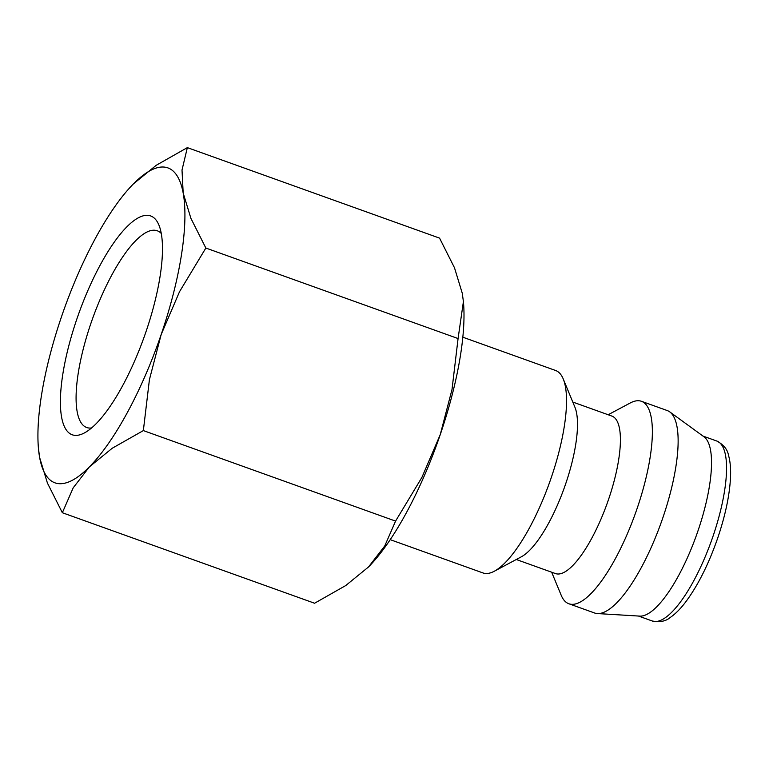 <?xml version="1.0" encoding="UTF-8"?>
<svg xmlns="http://www.w3.org/2000/svg" width="769" height="769" viewBox="0 0 769 769"><rect width="100%" height="100%" fill="white"/><g stroke="black" fill="none" stroke-linecap="round" stroke-linejoin="round"><path stroke-width="1.15" d="M390.2 539.655L482.97 572.943A107.545 32.125 -70.3 0 0 484.499 573.347A107.545 32.125 -70.3 0 0 494.265 571.252A107.545 32.125 -70.3 0 0 549.527 482.567A107.545 32.125 -70.3 0 0 563.254 378.982A107.545 32.125 -70.3 0 0 555.612 370.495L462.842 337.207M494.265 571.252L521.286 556.833A83.638 24.983 -70.3 0 0 564.273 487.863A83.638 24.983 -70.3 0 0 574.952 407.291L563.254 378.982M516.287 559.505L555.439 573.559A83.638 24.983 -70.3 0 0 556.631 573.876A83.638 24.983 -70.3 0 0 607.894 501.34A83.638 24.983 -70.3 0 0 611.941 416.106L572.79 402.052M551.671 572.203L561.197 595.273A107.545 32.125 -70.3 0 0 568.839 603.752A107.545 32.125 -70.3 0 0 570.367 604.165A107.545 32.125 -70.3 0 0 636.28 510.895A107.545 32.125 -70.3 0 0 641.481 401.312A107.545 32.125 -70.3 0 0 639.952 400.899A107.545 32.125 -70.3 0 0 630.196 403.004L608.164 414.751M568.839 603.752L594.6 612.999A107.545 32.125 -70.3 0 0 596.119 613.412A107.545 32.125 -70.3 0 0 597.359 613.556A107.545 32.125 -70.3 0 0 661.157 522.622A107.545 32.125 -70.3 0 0 669.732 411.876A107.545 32.125 -70.3 0 0 667.242 410.55L641.481 401.312M597.359 613.556L639.731 616.113A95.596 28.559 -70.3 0 0 696.435 535.282A95.596 28.559 -70.3 0 0 704.058 436.85L669.732 411.876M38.45 448.519L39.68 457.709L47.428 483.076L62.347 512.731L73.209 487.815L89.425 466.85L112.226 448.24L143.351 430.592L149.417 379.655L161.182 334.505A167.286 49.975 -70.3 0 0 183.176 193.019A167.286 49.975 -70.3 0 0 165.556 167.267A167.286 49.975 -70.3 0 0 133.431 183.878A167.286 49.975 -70.3 0 0 133.402 183.906A167.286 49.975 -70.3 0 0 61.674 316.222A167.286 49.975 -70.3 0 0 38.45 448.519A167.286 49.975 -70.3 0 0 39.68 457.709A167.286 49.975 -70.3 0 0 57.3 483.461A167.286 49.975 -70.3 0 0 89.425 466.85A167.286 49.975 -70.3 0 0 161.182 334.505L179.523 291.711L205.852 248.041L190.923 218.386L183.176 193.019L182.013 170.016L187.348 147.629L156.232 165.277L133.402 183.906M368.495 566.984A167.286 49.975 -70.3 0 0 368.524 566.955A167.286 49.975 -70.3 0 0 440.243 434.639L421.893 477.434L395.574 521.103L384.721 546.009L368.495 566.984L345.694 585.584L314.569 603.232L62.347 512.731M187.348 147.629L439.57 238.13L454.498 267.795L462.246 293.162L463.409 301.592L458.074 338.552L452.009 389.489L440.243 434.639A167.286 49.975 -70.3 0 0 463.476 302.352L463.409 301.592M161.307 233.507A104.507 31.221 -70.3 0 0 157.261 230.777A104.507 31.221 -70.3 0 0 155.78 230.383A104.507 31.221 -70.3 0 0 91.722 321.009A104.507 31.221 -70.3 0 0 86.666 427.506A104.507 31.221 -70.3 0 0 88.147 427.91A104.507 31.221 -70.3 0 0 91.521 427.977M149.042 215.512A116.244 34.72 109.7 0 1 158.943 225.125A116.244 34.72 109.7 0 1 144.111 337.091A116.244 34.72 109.7 0 1 84.369 432.947A116.244 34.72 109.7 0 1 73.814 435.216A116.244 34.72 109.7 0 1 76.862 319.01A116.244 34.72 109.7 0 1 149.042 215.512M458.074 338.552L205.852 248.041M395.574 521.103L143.351 430.592M716.871 441.06C723.629 444.732 727.512 449.481 728.503 455.306C730.166 461.054 730.848 468.1 730.55 476.453C729.781 494.505 725.484 515.086 717.669 538.185C708.537 564.427 697.781 585.805 685.4 602.338C680.267 609.058 675.201 614.104 670.212 617.488C665.916 621.256 659.946 622.429 652.295 621.006A95.596 28.559 -70.3 0 0 653.66 621.371A95.596 28.559 -70.3 0 0 713.017 536.253A95.596 28.559 -70.3 0 0 716.871 441.06L703.02 436.09M652.295 621.006L638.443 616.036"/></g></svg>
